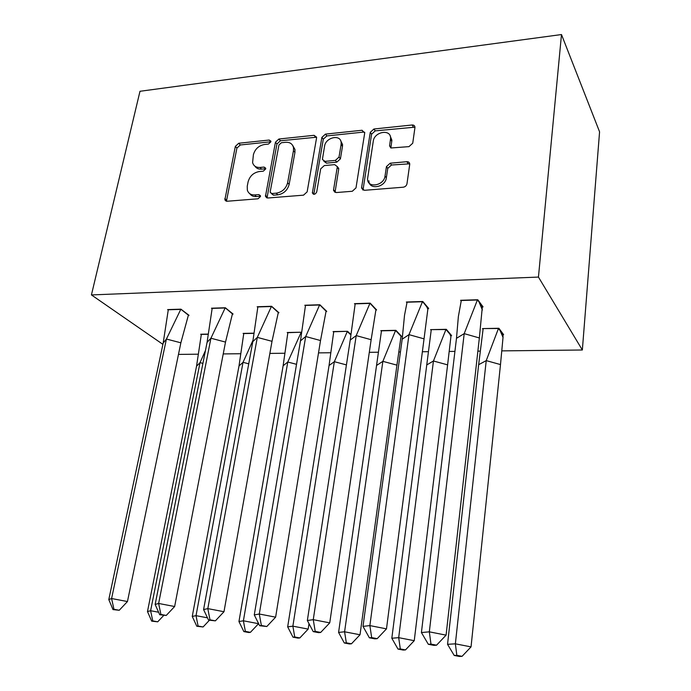 <?xml version="1.0" encoding="UTF-8"?>
<svg xmlns="http://www.w3.org/2000/svg" width="691" height="691" viewBox="0 0 691 691"><rect width="100%" height="100%" fill="white"/><g stroke="black" fill="none" stroke-linecap="round" stroke-linejoin="round"><path stroke-width="1.04" d="M270.863 141.845L270.863 141.137L269.205 140.04L238.732 143.253L235.337 146.397L224.869 199.863L227.089 201.254L258.002 198.792L260.472 196.529L260.455 195.708L258.805 194.603L254.754 194.931C250.885 195.069 248.415 193.463 247.326 190.094L247.248 186.216L248.112 181.793C249.779 176.05 253.485 172.638 259.246 171.549L263.271 171.187L265.715 168.932L265.707 168.181L264.048 167.075L260.032 167.447C256.102 167.628 253.623 166.021 252.595 162.618L253.398 154.672C255.048 149.023 258.728 145.628 264.446 144.497L268.436 144.082L270.863 141.845M408.986 146.63L412.734 143.218L414.963 127.429C414.876 125.753 413.918 124.941 412.078 124.993L373.917 129.01L370.264 132.352L361.626 187.442L361.592 188.047L364.364 190.31L403.181 187.218C405.237 186.864 406.498 185.715 406.982 183.771L409.737 164.233C409.642 162.523 408.675 161.677 406.826 161.703L390.182 163.206L386.442 166.6L385.034 176.024C384.006 185.819 367.405 188.565 367.543 179.004L373.278 141.171C374.323 131.523 391.054 128.716 390.596 138.355L389.569 145.896L390.864 147.986L408.986 146.63M91.428 294.927L538.444 277.074L561.489 34.55L139.988 91.281L91.428 294.927L162.903 344.36M316.564 137.941L316.582 137.146L314.051 135.315L278.914 139.021L275.441 142.216L265.465 196.382L267.858 198.006L303.53 195.164L307.141 191.865L316.564 137.941M325.444 134.123L362.041 130.262L364.718 132.922L355.995 187.9L352.298 191.269L336.232 192.556L333.563 190.491L333.589 189.714L337.329 166.652L334.677 164.631L324.278 165.581L320.676 168.88L316.711 191.994C315.217 194.62 313.766 194.948 312.367 192.97L321.885 137.388L325.444 134.123L326.852 135.928L363.38 132.111L362.041 130.262M538.444 277.074L582.349 350L599.572 131.826L561.489 34.55M582.349 350L502.478 350.873M479.528 351.123L477.878 351.14M454.928 351.391L449.971 351.443M427.608 351.684L422.365 351.745M400.435 351.987L399.631 351.995M377.83 352.229L369.296 352.324M330.056 352.755L318.516 352.876M284.174 353.256L269.87 353.412M240.071 353.74L223.228 353.922M197.643 354.198L178.477 354.405M188.349 315.364L189.049 315.346L180.93 309.171L167.619 309.594L168.224 310.043M207.723 334.099L200.684 334.237L201.254 334.669M232.401 314.094L233.1 314.077L225.344 307.763L211.481 308.203L212.085 308.687M253.433 333.183L243.102 333.39L243.681 333.848M278.266 312.773L278.965 312.755L271.615 306.294L257.173 306.752L257.778 307.27M301.077 332.224L287.197 332.509L287.767 332.993M326.066 311.399L326.765 311.382L319.855 304.757L304.791 305.241L305.396 305.802M350.553 334.176L347.556 331.3L333.071 331.585L333.641 332.121M375.921 309.965L376.621 309.948L370.203 303.159L354.474 303.66L355.079 304.273M401.048 336.457L401.696 336.439L395.917 330.333L380.819 330.635L381.389 331.214M427.971 308.462L428.67 308.445L422.788 301.492L406.36 302.019L406.956 302.693M450.947 335.584L451.603 335.576L446.317 329.322L430.579 329.633L431.141 330.272M482.361 306.899L483.052 306.882L477.775 299.747L460.595 300.291L461.173 301.051M502.97 334.677L503.627 334.669L498.885 328.268L482.473 328.596L483.018 329.305M254.944 166.203C256.378 168.362 258.589 169.347 261.587 169.14L260.032 167.447M264.048 167.075L265.603 168.768L261.587 169.14M249.805 193.713C251.265 195.786 253.442 196.736 256.344 196.572L254.754 194.931M258.805 194.603L260.377 196.244L256.344 196.572M269.205 140.04L270.725 141.793L240.313 144.972L236.918 148.099L226.441 201.228M316.59 137.215L280.416 140.774L276.953 143.97L267.011 197.946M281.384 142.735L278.948 144.98L270.224 191.606L270.233 192.383L271.917 193.532L276.253 193.178C282.178 192.115 285.97 188.643 287.62 182.761L293.45 150.681L293.502 147.744C292.595 143.892 289.987 142.078 285.659 142.294L281.384 142.735M271.252 193.471L273.472 195.182L271.917 193.532M292.734 145.516L294.979 149.498L294.936 152.435L289.14 184.445C287.491 190.319 283.707 193.782 277.791 194.836L273.472 195.182M364.744 132.283L363.38 132.111M337.312 166.531L338.711 169.131L335.023 192.4M326.852 135.928L323.302 139.185L313.818 194.309M341.095 144.54L341.173 142.735C340.879 133.942 325.677 137.181 324.571 146.198L322.403 159.448L325.003 161.366L335.385 160.398L339.013 157.082L341.095 144.54L342.486 146.345L342.563 144.531L340.62 140.61M323.846 161.245L326.428 163.128L325.003 161.366M342.486 146.345L340.413 158.861L336.802 162.16L326.428 163.128M390.087 135.773L391.883 140.204L390.881 147.995M368.899 180.757C368.769 190.301 385.328 187.581 386.355 177.803L385.034 176.024M409.72 163.81L391.477 165.011L387.755 168.397L386.355 177.803M414.954 127.161L375.23 130.875L371.594 134.201L363 190.111M205.46 350.544L200.019 362.637L202.912 363.38M158.61 612.226L150.612 610.723L147.477 611.561L196.538 366.23L201.357 334.228M147.477 611.561L151.692 621.14L157.712 621.822L152.754 620.898L150.612 610.723L200.019 362.637L196.538 366.23M207.706 334.28L201.323 334.409M157.712 621.822L163.689 615.474M152.754 620.898L151.692 621.14M163.171 343.09L166.419 339.039L180.766 309.378L168.284 309.775L163.171 343.09L108.789 599.572L111.596 598.527L166.419 339.039L180.869 342.805L188.384 315.165L180.809 309.171M127.455 601.541L119.241 610.274L113.955 609.289L111.596 598.527L127.455 601.541L180.869 342.805M113.955 609.289L113.004 609.592L108.789 599.572M113.004 609.592L119.241 610.274M252.863 340.559L243.033 362.334L248.734 363.812M207.49 617.832L196.028 615.655L192.253 616.45L239 366.005L243.785 333.373M192.253 616.45L196.805 626.253L203.085 626.97L198.075 626.029L196.028 615.655L243.033 362.334L239 366.005M253.416 333.364L243.75 333.563M203.085 626.97L209.408 620.259M198.075 626.029L196.805 626.253M301.051 332.561L287.776 362.015L296.525 364.321M238.948 621.546L243.854 631.591L248.89 632.541L250.41 632.334L258.572 623.697L243.396 620.794L238.948 621.546L283.129 365.764L287.879 332.492M287.845 332.682L300.922 332.233M250.41 632.334L245.357 631.384L243.396 620.794L287.776 362.015L283.129 365.764M245.357 631.384L243.854 631.591M350.527 334.591L347.297 331.499L334.349 361.687L346.424 364.908M287.672 626.867L292.975 637.162L298.054 638.121L299.825 637.94L308.169 629.104L292.872 626.167L287.672 626.867L329.054 365.513L333.753 331.576M308.169 629.104L309.007 623.645M333.718 331.766L347.331 331.3M299.825 637.94L294.72 636.972L292.872 626.167L334.349 361.687L329.054 365.513M294.72 636.972L292.975 637.162M338.581 632.429L344.299 642.984L349.421 643.96L351.46 643.796L360.011 634.77L344.584 631.79L338.581 632.429L381.475 330.816L395.623 330.531L401.048 336.267L396.936 365.142L382.866 361.341L395.649 330.333M401.048 336.267L401.108 335.817M360.011 634.77L396.936 365.142M351.46 643.796L346.321 642.82L344.584 631.79L382.866 361.341L376.863 365.254M346.321 642.82L344.299 642.984M450.938 336.439L449.832 334.073L450.947 335.385L450.938 336.439L447.613 364.865L433.447 360.987L446.015 329.331M449.832 334.073L445.989 329.529L431.27 329.624M450.947 335.385L451.007 334.876M391.823 638.242L397.99 649.074L403.147 650.058L405.479 649.92L414.246 640.687L398.69 637.663L391.823 638.242L431.244 329.823M414.246 640.687L447.613 364.865M405.479 649.92L400.305 648.935L398.69 637.663L433.447 360.987L426.684 364.986M400.305 648.935L397.99 649.074M207.075 342.373L210.928 338.227L225.154 307.97L212.163 308.385L207.075 342.373L155.147 604.461L158.628 603.459L210.928 338.227L225.508 342.08L232.426 313.895L225.188 307.763M174.642 606.517L166.237 615.448L160.899 614.437L158.628 603.459L174.642 606.517L225.508 342.08M160.899 614.437L159.725 614.731L155.147 604.461M159.725 614.731L166.237 615.448M252.811 341.63L257.311 337.389L271.39 306.51L257.855 306.942L252.811 341.63L203.586 609.574L207.81 608.616L257.311 337.389L272.012 341.319L278.292 312.574L271.425 306.294M223.988 611.725L215.376 620.855L209.986 619.836L207.81 608.616L223.988 611.725L272.012 341.319M209.986 619.836L208.561 620.103L203.586 609.574M208.561 620.103L215.376 620.855M300.481 340.862L305.698 336.517L319.605 304.981L305.482 305.431L300.481 340.862L254.271 614.921L259.298 614.014L305.698 336.517L320.52 340.533L326.083 311.192L319.639 304.766M275.623 617.167L266.804 626.512L261.362 625.476L259.298 614.014L275.623 617.167L320.52 340.533M261.362 625.476L259.669 625.726L254.271 614.921M259.669 625.726L266.804 626.512M350.225 340.05L356.202 335.601L369.91 303.392L355.174 303.859L350.225 340.05L307.348 620.518L313.256 619.663L356.202 335.601L371.145 339.713L375.93 309.749L369.944 303.168M375.93 309.749L375.999 309.292M329.737 622.876L320.684 632.438L315.2 631.384L313.256 619.663L329.737 622.876L371.145 339.713M315.2 631.384L313.213 631.617L307.348 620.518M313.213 631.617L318.672 632.662L320.684 632.438M402.179 339.203L408.986 334.643L422.46 301.734L407.059 302.217L404.52 315.286L402.179 339.203L363 626.383L369.866 625.597L408.986 334.643L424.041 338.849L427.971 308.246L422.486 301.501M427.971 308.246L428.049 307.711M386.485 628.862L377.208 638.657L371.672 637.586L369.866 625.597L386.485 628.862L424.041 338.849M371.672 637.586L369.357 637.793L363 626.383M369.357 637.793L374.868 638.855L377.208 638.657M503.022 337.433L500.172 330.713L502.97 334.479L503.022 337.433L500.491 364.58L486.231 360.616L498.539 328.277M500.172 330.713L498.522 328.484L483.156 328.579M502.97 334.479L503.031 333.865M447.543 644.323L454.203 655.448L459.403 656.45L462.054 656.338L471.037 646.888L455.369 643.822L447.543 644.323L478.647 364.701L483.139 328.786M471.037 646.888L500.491 364.58M462.054 656.338L456.837 655.336L455.369 643.822L486.231 360.616L478.647 364.701M456.837 655.336L454.203 655.448M456.483 338.322L464.197 333.641L477.403 299.989L461.294 300.499L458.366 316.564L456.483 338.322L421.415 632.541L429.327 631.833L464.197 333.641L479.355 337.951L482.353 306.674L477.429 299.756M482.353 306.674L482.43 306.035M446.084 635.15L436.557 645.187L430.977 644.098L429.327 631.833L446.084 635.15L479.355 337.951M430.977 644.098L428.308 644.28L421.415 632.541M428.308 644.28L433.87 645.359L436.557 645.187M226.458 200.14L224.817 198.533M236.918 148.099L235.337 146.397M240.313 144.972L238.732 143.253M267.011 196.883L265.448 195.242M276.953 143.97L275.441 142.216M280.416 140.774L278.914 139.021M315.485 137.112L314.051 135.315M277.791 194.836L276.253 193.178M289.14 184.445L287.62 182.761M294.936 152.435L293.45 150.681M335.023 191.424L333.589 189.714M338.711 169.131L337.303 167.377M313.852 194.033L312.375 192.34M323.302 139.185L321.885 137.388M336.802 162.16L335.385 160.398M340.413 158.861L339.013 157.082M390.899 147.321L389.603 145.481M391.797 141.292L390.51 139.444M387.755 168.397L386.442 166.6M391.477 165.011L390.182 163.206M408.096 163.525L406.826 161.703M363 189.179L361.626 187.442M371.594 134.201L370.264 132.352M375.23 130.875L373.917 129.01M413.313 126.894L412.078 124.993M226.199 201.176L224.869 199.863M266.925 197.92L265.465 196.382M294.979 149.498L293.502 147.744M334.997 192.202L333.563 190.491M338.737 168.414L337.329 166.652M313.481 194.249L312.367 192.97M342.563 144.531L341.173 142.735M390.864 147.736L389.569 145.896M391.883 140.204L390.596 138.355M362.965 189.783L361.592 188.047M427.954 309.413L426.736 306.778M482.378 309.957L479.243 302.477"/></g></svg>
